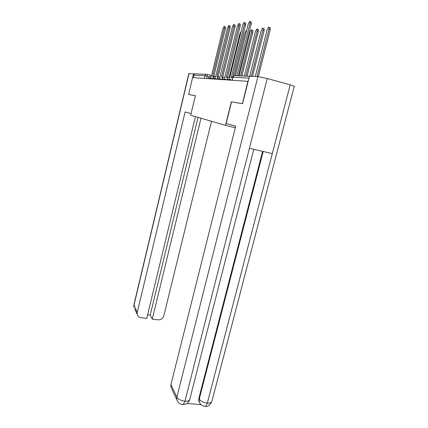 <?xml version="1.0" encoding="UTF-8"?>
<svg xmlns="http://www.w3.org/2000/svg" width="428" height="428" viewBox="0 0 428 428"><rect width="100%" height="100%" fill="white"/><g stroke="black" fill="none" stroke-linecap="round" stroke-linejoin="round"><path stroke-width="0.64" d="M242.425 103.71L247.871 81.336L192.557 77.591L188.652 94.518M242.269 103.672L231.339 101.805L225.486 125.361L190.674 115.207L195.371 95.658L188.529 94.486M248.138 81.411L247.871 81.336M193.403 77.645L193.996 75.162C194.344 74.151 195.018 73.728 196.019 73.883L206.451 74.354M235.314 127.742L225.486 125.361M212.941 76.981L212.641 76.238L224.245 28.451C224.529 27.098 224.47 26.424 224.058 26.44L222.908 28.703L211.395 76.173L210.983 76.457M224.293 26.509L225.176 26.771C225.588 26.761 225.652 27.429 225.369 28.788L213.759 76.532M212.743 76.259L214.016 76.815M241.098 31.528L239.915 33.748L229.135 77.452M217.312 77.227L216.996 76.473L228.916 27.585C229.21 26.194 229.141 25.509 228.707 25.53L227.519 27.847L215.691 76.403L215.273 76.676M228.959 25.605L229.852 25.873C230.28 25.851 230.355 26.536 230.061 27.927L218.136 76.767M217.103 76.489L218.424 77.131M221.891 77.479L221.554 76.714L233.806 26.675C234.105 25.252 234.03 24.551 233.576 24.573L232.34 26.948L220.04 76.66M233.849 24.658L234.742 24.926C235.197 24.904 235.277 25.605 234.977 27.028L222.721 77.019M221.672 76.735L223.036 77.479M191.054 113.634L185.11 111.959L137.244 312.451L137.206 314.377C137.688 316.228 138.913 317.325 140.887 317.667L146.74 318.411L195.425 116.593M189.026 73.493L133.937 305.378L133.905 307.256L133.884 304.923L188.85 73.52L194.831 74.039M147.617 314.757L150.207 315.088L152.282 319.117L158.06 319.85C160.939 319.935 162.854 318.619 163.801 315.896L211.496 121.279M152.282 319.117L201.01 118.224M188.582 94.502L195.366 95.669M193.547 73.696L192.616 77.591M150.207 315.088L198.036 117.352M226.139 123.515L235.7 126.207L170.943 384.526L176.855 397.173L257.918 76.569L249.449 76.189L242.537 103.731L231.521 101.848L226.139 123.515M257.918 76.569L267.227 78.517L249.428 148.302L272.294 153.62L290.2 84.84L267.227 78.517M290.2 84.84L294.234 86.338M186.876 403.465L201.074 404.642M171.837 389.057L170.868 386.955L170.943 384.526M199.726 402.989L198.795 401.09L198.843 398.345L262.589 151.362M198.843 398.345L199.245 399.099L199.197 401.844L198.795 401.09M263.183 151.501L199.245 399.099C200.727 401.218 203.423 402.55 207.329 403.101L205.643 406.381L204.327 406.263M170.868 386.955L176.769 399.693L176.855 397.173C178.235 399.319 180.926 400.667 184.939 401.218L183.318 404.54L182.077 404.433M246.507 31.137L246.105 30.736L244.864 33.015L234.293 75.708M240.686 75.9L251.616 32.014C251.91 30.602 251.814 29.907 251.327 29.917L250.043 32.244L239.199 75.831M251.621 30.003L252.472 30.26C252.959 30.249 253.055 30.95 252.761 32.357L241.89 75.954M226.69 77.752L226.332 76.97L238.936 25.723C239.241 24.262 239.156 23.545 238.68 23.572L237.396 26.012L224.898 76.896L224.433 77.201M238.974 23.663L239.873 23.936C240.349 23.904 240.434 24.621 240.129 26.081L227.525 77.281M226.455 76.992L227.568 77.297L227.873 77.869M231.719 78.03L231.345 77.238L244.318 24.722C244.634 23.224 244.538 22.491 244.035 22.524L242.703 25.022L229.841 77.158L229.355 77.468M244.351 22.62L245.255 22.893C245.758 22.861 245.854 23.594 245.538 25.091L232.559 77.559M231.478 77.265L232.746 77.629M250.006 21.523L250.904 21.801C251.439 21.764 251.546 22.513 251.22 24.054L238.359 75.793M237.053 75.735L249.973 23.674C250.3 22.133 250.193 21.384 249.663 21.421L248.277 23.989L235.47 75.665M245.875 76.136L257.116 31.201C257.421 29.751 257.319 29.04 256.805 29.056L255.468 31.442L244.318 76.066M257.121 29.147L257.972 29.404C258.485 29.393 258.587 30.104 258.282 31.549L247.106 76.189M251.338 76.275L262.888 30.345C263.199 28.858 263.086 28.13 262.546 28.146L261.155 30.602L249.706 76.205M262.888 28.253L263.739 28.51C264.279 28.489 264.392 29.222 264.081 30.704L252.595 76.334M257.051 76.532L268.95 29.446C269.271 27.922 269.148 27.173 268.575 27.199L267.131 29.714L255.339 76.457M268.945 27.312L269.795 27.569C270.362 27.547 270.491 28.291 270.17 29.816L258.335 76.601M232.115 80.17L227.22 78.987L226.888 79.913M226.915 79.801L222.255 78.677L221.934 79.581M221.971 79.448L217.526 78.377L217.215 79.26M217.253 79.11L213.01 78.094L212.716 78.955M212.759 78.789L208.704 77.821L208.42 78.666M232.201 80.277L232.955 77.227C233.388 75.991 234.207 75.472 235.411 75.665L249.422 76.296M209.313 76.783L205.023 75.745L193.996 75.162M206.692 78.549L207.248 76.232L207.163 74.386C206.103 74.221 205.392 74.675 205.023 75.745L204.381 78.388M207.227 74.402L211.539 75.563M213.845 76.179L215.348 76.585M229.633 80.1L229.772 79.538C230.039 78.303 229.986 77.607 229.617 77.463M224.598 79.763L224.737 79.212C224.994 78.003 224.946 77.329 224.593 77.184M219.805 79.437L219.81 76.922M215.231 79.127L215.247 76.671M210.865 78.832L210.892 76.43M248.978 78.078L232.955 77.227L232.094 80.266M224.245 28.451L225.369 28.788M228.916 27.585L230.061 27.927M233.806 26.675L234.977 27.028M133.884 304.923L137.244 312.451M137.206 314.377L134.67 308.909M176.769 399.693C178.069 402.882 180.247 404.497 183.307 404.546C186.373 404.406 188.497 402.78 189.684 399.661C189.133 400.843 187.555 401.362 184.939 401.218L249.428 148.302M253.777 149.313L189.754 399.399M272.294 153.62L207.329 403.101C209.79 403.251 211.288 402.78 211.817 401.678L211.897 401.384M252.761 32.357L251.616 32.014M238.936 25.723L240.129 26.081M244.318 24.722L245.538 25.091M249.973 23.674L251.22 24.054M258.282 31.549L257.116 31.201M264.081 30.704L262.888 30.345M270.17 29.816L268.95 29.446M210.801 76.452C209.704 76.334 208.976 76.794 208.623 77.832M215.15 76.692C214.032 76.575 213.288 77.045 212.925 78.105M219.703 76.944C218.564 76.831 217.809 77.313 217.429 78.383M224.481 77.211C223.314 77.099 222.539 77.591 222.153 78.682M229.488 77.489C228.301 77.377 227.509 77.88 227.113 78.998M233.838 75.938L232.843 77.238M205.643 406.381C207.751 406.878 209.811 405.311 211.817 401.678L294.25 86.29M199.197 401.844C200.406 404.685 202.551 406.193 205.638 406.386"/></g></svg>
